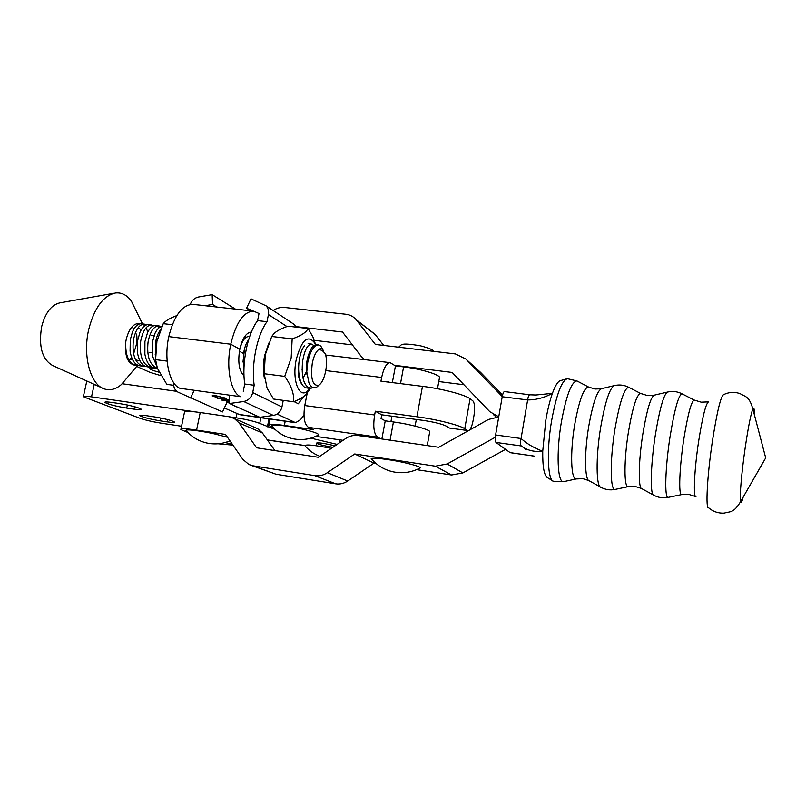 <?xml version="1.0" encoding="UTF-8"?>
<svg xmlns="http://www.w3.org/2000/svg" width="806" height="806" viewBox="0 0 806 806"><rect width="100%" height="100%" fill="white"/><g stroke="black" fill="none" stroke-linecap="round" stroke-linejoin="round"><path stroke-width="1.21" d="M387.847 382.054L387.948 381.51L389.036 382.205M392.341 382.618L395.444 365.914L390.124 362.65C386.537 363.002 383.716 367.939 381.651 377.47L325.775 370.589M469.414 430.102C470.996 428.409 472.235 425.185 473.122 420.42L473.988 415.503C475.097 407.927 474.694 403.01 472.779 400.763L470.049 398.758C465.052 394.759 441.96 388.694 422.465 386.356L380.956 381.198L381.651 377.47M429.608 432.359L429.759 431.553C428.721 429.185 409.549 424.087 393.429 421.961L385.238 420.843L381.047 418.526L381.742 414.808L422.838 420.339C434.222 422.052 442.131 424.016 446.584 426.253L449.476 428.057L467.54 430.515L464.76 428.721C459.672 425.155 436.449 419.322 416.924 416.773L375.334 411.211L381.742 414.808M381.863 438.988L385.238 420.843M380.895 438.847L377.581 437.154L308.456 427.351L313.191 429.538L284.367 425.437C273.496 423.986 268.287 423.966 268.73 425.387L273.355 427.704M315.73 436.378L343.044 440.318M439.361 378.377L439.552 377.299C438.645 374.246 419.684 368.695 403.605 366.881L395.444 365.914M308.456 427.351C304.285 424.218 303.066 416.954 304.779 405.549L374.629 414.979L375.334 411.211M374.629 414.979C372.896 426.646 373.883 434.031 377.581 437.154M304.779 405.549L307.408 392.139M467.54 430.515L449.476 428.057M273.123 310.491C276.76 308.083 280.599 307.076 284.659 307.469L345.955 314.259C350.126 314.773 353.552 316.617 356.242 319.781L375.364 344.434L455.45 353.935L465.828 359.023L502.249 396.552M369.43 330.107L375.052 334.309L383.706 345.421M465.828 359.023L480.578 372.382L502.581 395.031M498.753 416.793L489.816 411.715L452.136 372.443L394.557 365.299M463.944 384.754L438.786 381.56M364.544 359.627L361.179 356.363L342.53 332.032L295.822 326.601M352.393 344.897L313.816 340.283M187.979 432.55L180.846 429.578C180.393 428.329 185.642 428.49 196.583 430.072L225.519 434.454L242.838 459.349L248.933 464.538L252.993 465.797L314.854 475.651C319.277 476.296 323.448 475.308 327.367 472.699L354.7 453.98L435.341 466.18L447.169 463.984L495.317 437.225M229.488 441.023L230.163 441.124M251.452 465.465L276.015 474.23L335.679 483.822C339.941 484.446 343.95 483.509 347.718 481.021L373.974 463.128L354.7 453.98M373.974 463.128L375.979 463.44M416.631 469.656L451.541 474.996L462.896 472.921L505.523 449.365M524.263 448.307L525.744 448.519L524.263 448.307M498.723 416.954L488.466 419.452L438.726 447.27L358.186 435.532C353.693 434.948 349.482 435.965 345.552 438.595L318.39 457.284L256.6 447.783L239.13 422.938L234.294 418.505L229.126 416.732L200.22 412.521C189.289 411.01 184.03 410.959 184.443 412.37L180.957 429.064M274.927 450.604L262.474 433.044L257.789 428.772L255.008 427.563M292.558 438.676C284.458 436.792 277.667 432.701 272.206 426.414C267.673 423.755 284.437 425.084 300.96 428.792C312.688 431.472 318.612 433.507 318.743 434.887L318.078 435.25M319.861 456.277C314.098 454.131 309.202 450.725 305.192 446.061C304.436 444.106 313.161 444.882 331.367 448.358M206.82 443.008C198.77 441.144 191.989 437.124 186.508 430.948C182.478 428.681 198.608 430.354 214.567 433.92L227.463 437.245M392.653 471.742C384.502 469.807 377.611 465.747 371.969 459.551C366.77 456.811 387.202 458.735 404.803 462.755C414.919 465.082 420.067 466.805 420.218 467.933L419.513 468.306M283.249 400.36L281.939 406.959C280.72 411.685 277.858 414.506 273.365 415.433L259.885 417.307L229.599 403.524L229.257 395.121M243.271 391.263L244.742 384.009C241.588 363.103 247.593 333.805 257.598 320.627L259.038 313.494L253.447 311.106L193.279 304.396M250.636 310.794L246.586 308.214L250.968 298.825L266.04 305.796C268.247 308.134 269.053 311.056 268.448 314.552L266.998 321.705C257.094 334.933 251.119 364.322 254.182 385.278L252.711 392.552C251.412 397.529 248.409 400.511 243.704 401.499L229.599 403.524M253.376 311.096L246.586 308.214M296.064 327.125L294.271 324.486L266.04 305.796M257.598 320.627L266.998 321.705M244.742 384.009L254.182 385.278M216.774 307.015L212.532 304.446L205.067 305.706M235.412 309.091L212.159 294.643L212.532 304.446M226.677 402.99L222.506 411.937L177.864 392.079C174.711 390.033 173.32 386.92 173.673 382.739M194.206 390.275L190.589 398.033M190.236 304.446C191.808 300.366 194.578 297.877 198.548 296.991L212.159 294.643M708.625 401.801C705.935 403.121 702.59 416.329 698.611 441.446C694.288 469.848 693.049 497.896 695.961 496.768M547.334 477.565L547.334 477.575C544.08 475.318 542.549 466.533 542.74 451.229L545.773 420.47C547.596 409.76 549.803 400.713 552.422 393.348C544.393 397.711 536.121 399.917 527.628 399.947L502.219 396.743C502.853 393.469 503.599 391.746 504.465 391.575L529.764 394.799C528.827 394.99 528.111 396.703 527.628 399.947M559.848 380.835C557.49 382.024 555.022 386.195 552.422 393.348L535.909 395.011L529.774 394.799M534.398 456.166L510.168 452.67L495.972 442.434C495.156 441.396 495.035 438.907 495.609 434.958L521.069 438.524L527.618 400.018M521.23 445.95C520.223 444.731 520.162 442.252 521.069 438.524C527.043 443.874 534.267 448.106 542.74 451.229C534.307 452.166 527.134 450.403 521.23 445.95L495.972 442.434M495.609 434.958L502.219 396.743M241.729 409.045L239.029 407.816M239.997 408.259L240.702 408.582M233.861 405.468L230.516 403.947M226.053 400.975L229.468 402.154L226.053 400.975M225.761 398.174L226.526 398.658L225.751 398.99L224.481 397.983L216.703 396.068L213.54 396.139L218.094 397.912L212.149 395.877L216.25 395.837L225.761 398.174M224.34 407.997L239.835 414.697L295.621 422.717L300.648 419.533L303.963 414.959M277.073 414.072L295.621 422.717M229.498 401.156L221.096 399.978L226.436 400.562L223.474 399.212L217.066 398.154L229.458 399.978M229.458 400.048L224.713 399.383L229.498 400.995M229.579 403.01L226.456 402.416L229.569 402.849M234.899 406.345L237.488 407.111M245.85 410.919L243.19 409.71M244.147 410.143L244.843 410.466M251.129 413.317L251.774 413.619M252.701 414.042L250.132 412.863M303.62 396.582L298.311 403.786L294.079 401.61M244.006 375.787C239.09 371.062 237.669 362.216 239.755 349.22L230.758 344.212L168.786 336.626C163.689 359.365 169.331 384.271 179.929 388.311L240.47 396.673C230.687 392.703 225.74 367.415 230.758 344.212L168.786 336.626C174.146 315.559 182.156 304.799 192.825 304.346M226.053 398.315L225.751 398.99M225.892 398.325L225.176 398.134M213.59 395.927L212.986 396.401M235.906 406.395L236.531 406.687M243.483 353.481L239.392 351.215M251.361 332.082C246.253 332.525 242.384 338.238 239.755 349.22L230.758 344.212C235.977 322.702 243.543 311.67 253.447 311.106M301.928 384.19L301.797 384.069C298.381 379.878 297.454 372.543 299.006 362.075M300.567 382.447L301.797 384.069M302.079 369.742L302.532 368.201M268.791 343.094L264.61 355.637C263.028 363.939 262.958 371.485 264.418 378.256M308.073 328.495L288.044 326.198C281.606 328.334 276.911 330.792 273.98 333.563L271.723 336.475L265.305 354.731L264.227 373.732L267.068 388.139L273.526 399.03L293.636 401.791C294.261 394.003 291.288 385.54 284.72 376.392L291.168 357.945L292.165 338.903C301.101 335.759 306.401 332.294 308.073 328.495L312.98 337.049L315.599 344.636M315.358 344.676L314.431 342.631C307.61 334.409 301.545 340.051 296.235 359.577C291.56 381.369 300.003 400.733 308.698 389.772L309.806 388.371M309.232 389.993L306.099 394.517C303.328 397.146 299.177 399.575 293.636 401.791M264.227 373.732L284.72 376.392M271.723 336.475L292.165 338.903M144.989 366.166L142.984 366.216C135.146 363.415 131.942 354.721 133.393 340.152C135.569 329.644 139.216 324.304 144.345 324.123L146.46 324.878M147.77 332.153L146.168 327.699M144.818 325.745L142.874 324.224M141.463 323.78L141.272 323.76C137.897 323.649 134.965 326.349 132.486 331.85L130.28 339.759L130.078 351.124C131.549 359.98 134.834 364.876 139.912 365.813L142.984 366.216M316.234 344.656L312.597 346.62C310.139 349.582 308.355 354.66 307.267 361.864L306.774 371.788L307.811 361.934C310.33 350.942 313.866 345.27 318.4 344.908L320.697 346.016L321.876 347.789L318.914 349.391L322.269 350.529L325.402 353.794C326.783 358.72 326.863 364.564 325.634 371.334C324.113 378.548 321.826 383.193 318.763 385.288L316.919 386.961C313.635 388.774 310.965 387.374 308.91 382.749L306.774 371.788M313.383 387.656L310.119 388.411C303.671 385.691 301.172 376.654 302.603 361.29C304.547 350.167 307.509 344.434 311.499 344.081L313.746 345.482M304.406 345.824C301.978 348.817 300.225 353.824 299.157 360.856C298.069 368.795 298.623 375.818 300.819 381.913C302.29 385.59 304.255 387.605 306.713 387.958L310.119 388.411M308.507 354.801L308.527 355.506M248.611 339.759L247.986 340.606C245.88 343.719 244.389 348.152 243.493 353.905L243.926 370.125M239.503 350.509C241.74 341.331 244.812 336.686 248.701 336.586M245.598 336.213L244.943 336.193M155.498 356.151L155.447 342.903C156.414 337.22 158.087 332.888 160.465 329.896M161.966 326.39C159.376 326.873 157.079 329.13 155.064 333.16L152.294 342.51L152.334 355.678L156.646 365.823M157.331 368.13C149.704 365.209 146.611 356.494 148.062 341.986C150.218 331.427 153.815 326.047 158.842 325.856L160.968 326.652M159.306 327.579L157.361 325.967M155.931 325.513L155.739 325.483C152.646 325.382 149.896 327.78 147.518 332.687L144.919 341.593L144.879 354.187C146.47 362.398 149.644 366.911 154.379 367.738L157.261 368.12M152.233 367.113L150.218 367.183C142.43 364.372 139.267 355.668 140.707 341.059C142.874 330.531 146.501 325.171 151.578 324.989L153.704 325.765M148.687 324.647L148.485 324.617C145.251 324.516 142.42 327.055 139.982 332.253L137.584 340.676L137.463 352.675C139.005 361.199 142.229 365.894 147.125 366.77L149.997 367.153M308.366 387.847L311.207 386.366M298.643 369.974L298.23 371.294M243.321 375.223L243.966 374.458M318.914 349.391C315.982 351.557 313.776 356.131 312.295 363.123C310.421 378.79 312.577 386.185 318.763 385.288M319.065 385.097L316.919 386.961M114.18 293.203L59.997 302.834C51.493 304.718 45.378 312.637 41.66 326.601C38.456 346.54 42.134 359.516 52.692 365.541L102.06 387.918M136.829 312.285L131.267 300.9C126.814 294.956 121.555 292.306 115.46 292.981C103.259 295.681 94.352 307.832 88.731 329.422C82.494 355.778 90.423 384.684 104.186 388.885C109.959 390.829 115.701 389.389 121.404 384.543L128.758 375.818M140.224 323.78L138.864 323.468C133.161 323.649 128.96 328.908 126.25 339.255L125.776 341.855C124.577 355.144 127.308 362.871 133.957 365.017L135.781 365.269C128.527 362.992 125.192 355.184 125.776 341.855M129.091 360.292L131.579 357.34M133.595 353.925L134.934 349.371C136.879 344.061 137.423 338.963 136.567 334.057M139.257 324.012L138.048 323.448M134.733 365.058L136.778 364.665M323.669 351.255L321.876 347.789M137.786 365.209L135.781 365.269M306.975 374.609C305.827 366.287 306.623 359.023 309.353 352.816M298.835 373.148L298.331 367.506M306.542 371.395L303.016 378.286M242.969 362.035L244.581 348.575M155.508 353.965L155.236 354.509M140.043 360.967L135.579 359.849M137.856 328.102L141.382 329.573M132.789 360.04L128.295 358.841M131.67 327.216L134.159 328.616M176.786 315.62C170.167 318.017 165.653 320.697 163.255 323.659L156.928 341.291L155.588 359.627L157.402 368.332L166.832 384.361L173.653 385.308M172.303 324.727L163.255 323.659M167.144 361.138L155.588 359.627M335.115 445.778L323.7 443.401C318.874 442.726 316.526 442.675 316.667 443.25C318.582 444.449 323.559 445.718 331.619 447.058M119.369 403.554L111.994 402.476C107.027 401.781 104.629 401.761 104.81 402.396C107.923 404.239 115.228 406.143 126.723 408.088L133.977 409.146C139.045 409.861 141.503 409.901 141.342 409.247C138.289 407.413 130.965 405.519 119.369 403.554M337.15 444.388L310.804 438.152M275.128 429.467L259.744 423.392C254.343 421.296 246.475 419.422 236.128 417.79L230.214 416.934M195.254 411.866L91.521 396.844C85.849 396.058 83.119 396.038 83.34 396.774L140.083 418.324C145.533 420.168 152.606 421.8 161.301 423.2L181.552 426.233M153.996 416.823L146.914 415.765C142.007 415.07 139.639 415.019 139.791 415.604C142.622 417.266 149.432 419.009 160.233 420.843L167.215 421.881C172.212 422.596 174.64 422.656 174.499 422.052C171.728 420.41 164.898 418.667 153.996 416.823M149.17 352.444L151.941 352.796M154.017 335.669L151.276 335.336M136.688 366.408L149.926 372.332L160.757 375.606M158.963 372.181C153.523 370.76 150.49 369.581 149.845 368.654C149.735 367.868 152.133 367.778 157.019 368.382L157.442 368.443M176.816 391.353L122.28 383.757M232.481 444.469L225.146 442.514M232.954 445.144L218.235 443.794L232.823 444.962M390.064 440.177L393.429 421.961M284.367 425.437L285.203 421.216M400.511 383.636L403.605 366.881M416.924 416.773L422.465 386.356M464.76 428.721L470.049 398.758M375.354 334.681L356.554 320.163M496.365 417.014L493.322 414.546M276.015 474.23L252.993 465.797M335.679 483.822L314.854 475.651M347.718 481.021L327.367 472.699M451.541 474.996L435.341 466.18M462.896 472.921L447.169 463.984M262.474 433.044L239.13 422.938M196.583 430.072L200.22 412.521M286.976 326.571L268.448 314.552M281.939 406.959L252.711 392.552M273.365 415.433L243.704 401.499M667.156 392.139L654.452 395.121C650.815 396.623 646.936 409.569 642.835 433.971C638.412 461.637 638.11 489.232 641.959 488.738L653.243 494.914M613.92 385.711L601.739 388.643C597.236 390.305 592.884 402.99 588.672 426.696C584.169 453.657 584.713 480.809 589.428 480.92L600.158 486.854M754.275 414.375C754.366 408.723 753.892 406.919 752.854 408.954C750.849 413.871 748.29 426.827 745.177 447.814C741.591 472.487 739.424 497.826 740.462 501.846C740.936 503.831 741.832 502.269 743.152 497.171M723.748 394.557C720.876 395.675 717.058 411.433 712.303 441.839C707.134 476.235 705.411 509.835 708.645 507.79C713.109 511.629 718.287 513.392 724.191 513.11C730.397 511.286 733.43 513.341 740.462 501.846L765.7 457.909L752.854 408.954C749.096 395.867 745.621 397.086 740.12 393.63C734.508 391.766 729.047 392.069 723.748 394.557M694.661 400.29L694.117 400.028C691.165 401.761 687.709 414.909 683.76 439.461C679.468 467.319 678.44 495.035 681.503 494.622L681.926 494.541M682.531 394.084L681.866 393.741C678.38 395.514 674.441 409.891 670.028 436.862C665.242 467.51 664.386 497.947 668.043 497.413L668.577 497.302M708.242 401.892L701.19 402.174L694.117 400.028L681.866 393.741C677.352 391.494 672.637 390.92 667.711 392.008C663.963 393.59 659.842 407.876 655.349 434.897C650.502 465.556 649.948 496.002 653.938 495.287C658.401 497.665 663.096 498.37 668.043 497.413L681.503 494.622L688.828 494.421M641.223 393.761L640.518 393.409C636.629 394.688 632.599 407.564 628.418 432.036C623.935 459.742 623.915 487.358 628.076 486.673L628.64 486.562M629.496 387.686L628.63 387.243C624.136 388.512 619.552 402.597 614.877 429.477C609.9 459.954 610.142 490.28 614.998 489.444L615.693 489.292M653.938 395.242L647.299 395.514L640.518 393.409L628.63 387.243C624.156 385.016 619.492 384.452 614.625 385.54C609.9 387.313 605.235 401.317 600.631 427.563C595.684 457.435 596.087 487.398 601.044 487.348C605.457 489.695 610.112 490.391 614.998 489.444L628.076 486.673L635.088 486.441M589.327 387.424L588.471 386.991C583.695 387.827 579.091 400.441 574.668 424.822C570.003 452.378 570.98 479.902 576.209 478.935L576.895 478.794M577.983 381.49L576.935 380.936C571.464 381.722 566.265 395.514 561.329 422.304C556.15 452.609 557.49 482.834 563.495 481.686L564.341 481.504M601.105 388.784L594.919 389.036L588.471 386.991L576.935 380.936L567.454 378.709C561.772 380.291 556.483 394.325 551.586 420.833C546.397 450.987 547.727 481.343 553.772 481.333L563.495 481.686L576.209 478.935L582.859 478.683M509.976 452.599L534.297 456.105M528.524 449.808L525.663 449.395M294.653 422.425L238.778 414.395M251.19 332.475L249.659 332.294M267.33 439.905L304.688 445.506M339.024 443.099L339.638 439.834M267.411 426.797L268.992 418.888M259.744 423.392L260.882 417.72M236.128 417.79L236.984 413.599M91.521 396.844L94.262 384.381M167.215 421.881L167.688 419.604M160.233 420.843L160.827 418.032M133.977 409.146L134.501 406.687M126.723 408.088L127.388 404.995M268.851 424.782L269.99 419.029M427.22 445.597L429.759 431.553M437.487 388.734L439.552 377.299M390.124 362.65L325.735 355.043M375.052 334.309L356.242 319.781M257.789 428.772L234.294 418.505M292.79 438.726C301.887 440.57 310.542 439.29 318.743 434.887M316.708 443.018L316.184 445.718M207.011 443.048C214.89 444.68 222.537 443.935 229.952 440.832M398.627 347.195L401.378 344.756M391.938 416.178L390.93 421.619M393.056 471.822C402.557 473.767 411.604 472.467 420.218 467.933M416.319 419.463L415.11 426.092M402.003 344.555C404.098 343.608 410.325 344.041 420.682 345.865C429.155 348.132 433.406 349.955 433.437 351.325M588.632 480.497L582.97 478.693M641.314 488.396L635.168 486.451M695.487 496.526L688.888 494.431M567.263 378.709L560.482 380.613M547.546 477.676L553.228 481.162M308.698 389.772L306.099 394.517M314.431 342.631L312.98 337.049M144.345 324.123L141.272 323.76M318.4 344.908L316.093 344.636M311.499 344.081L308.094 343.678M158.842 325.856L155.739 325.483M151.578 324.989L148.485 324.617M142.521 323.911L131.267 300.9M137.685 365.229L121.404 384.543M323.075 350.822L322.632 348.605M83.401 396.471L86.816 381.016M304.718 445.607L267.411 440.005"/></g></svg>
